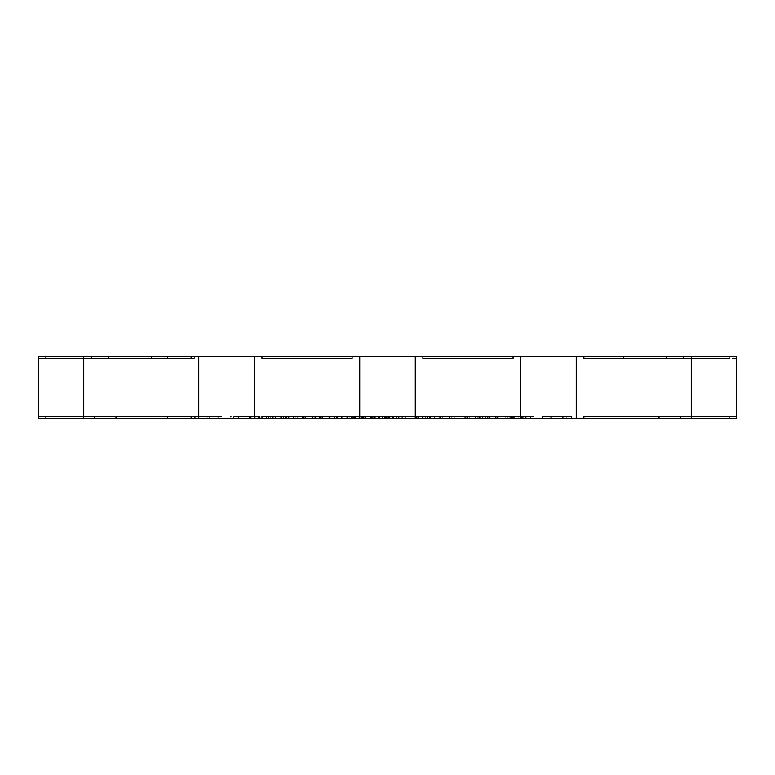 <?xml version="1.0" encoding="UTF-8"?>
<svg xmlns="http://www.w3.org/2000/svg" width="775" height="775" viewBox="0 0 775 775"><rect width="100%" height="100%" fill="white"/><g stroke="black" fill="none" stroke-linecap="round" stroke-linejoin="round"><path stroke-width="0.58" stroke-dasharray="3.88 2.91" d="M497.56 416.475L477.962 416.475L497.56 416.475L497.56 418.616L477.962 418.616L497.56 418.616M479.415 416.475L511.297 416.475L511.297 418.616L496.116 418.616L530.662 418.616L464.235 418.616L479.415 418.616L479.415 416.475L466.385 416.475L466.385 418.616M511.297 416.475L509.146 416.475L509.146 418.616M509.146 416.475L496.116 416.475L505.784 416.475L505.775 418.616L505.775 416.475L533.975 416.475L505.775 416.475L523.726 416.475L523.726 418.616L523.687 416.475L521.585 416.475L521.585 418.616M454.944 416.475L454.944 418.616L479.415 418.616M442.273 418.616L387.113 418.616L442.273 418.616L442.273 416.475L440.278 416.475L440.278 418.616M286.353 418.616L286.353 416.475L362.177 416.475L355.086 416.475L355.086 418.616L250.664 418.616L362.177 418.616L355.086 418.616L355.086 416.475L354.543 416.475L354.543 418.616M294.142 418.616L294.142 416.475L321.354 416.475L321.354 418.616L321.344 416.475L320.811 416.475L320.811 418.616M449.481 416.475L449.481 418.616L446.478 418.616L446.478 416.475L434.32 416.475L434.32 418.616L427.064 418.616L427.645 418.616L427.645 416.475L427.064 416.475L427.064 418.616M449.481 418.616L435.996 418.616L435.996 416.475L435.996 418.616L434.32 418.616M446.478 416.475L427.645 416.475M427.548 416.475L427.645 418.616M314.156 416.475L330.218 416.475L330.218 418.616L314.156 418.616L320.327 418.616L320.327 416.475L314.156 416.475L314.156 418.616M361.586 416.475L361.915 418.616L361.586 416.475L347.423 416.475L352.906 416.475L352.906 418.616L328.842 418.616L359.474 418.616L359.474 416.475L346.754 416.475L346.754 418.616M352.722 416.475L352.906 418.616M361.915 418.616L359.474 418.616M361.915 416.475L359.474 416.475M352.906 416.475L328.842 416.475L334.519 416.475L334.519 418.616M334.461 416.475L334.461 418.616M416.533 416.475L403.93 416.475L416.533 416.475L416.533 418.616L403.93 418.616L416.533 418.616M416.446 416.475L416.446 418.616M425.291 418.616L393.623 418.616L425.291 418.616L425.291 416.475L396.771 416.475L396.771 418.616M334.122 416.475L322.429 416.475L334.122 416.475L334.122 418.616L322.429 418.616L334.122 418.616M322.429 416.475L322.429 418.616M194.351 416.475L167.516 416.475L194.351 416.475L194.351 418.616L167.516 418.616L194.351 418.616M167.516 416.475L167.516 418.616M167.516 358.525L194.351 358.525L167.516 358.525L167.516 356.384L194.351 356.384L167.516 356.384M194.351 358.525L194.351 356.384M711.033 418.616L736.25 418.616L729.817 418.616L736.25 418.616L736.25 416.475L736.25 418.616L711.033 418.616L711.033 356.384L736.25 356.384L711.033 356.384M576.232 418.616L583.875 418.616L583.875 416.475L583.875 418.616L583.875 416.475L680.45 416.475L680.45 418.616L736.25 418.616L680.45 418.616L729.808 418.616L729.817 416.475L736.25 416.475L736.25 418.616L680.45 418.616L680.45 416.475L736.25 416.475L680.45 416.475L736.25 416.475L736.25 418.616L736.25 356.384L736.25 358.525L666.5 358.525L736.25 358.525L736.25 356.384L576.232 356.384L576.232 418.616L45.192 418.616L94.55 418.616L83.748 418.616L83.748 356.384L91.334 356.384L91.334 358.525L191.125 358.525L191.125 356.384L261.95 356.384L261.95 358.525L352.092 358.525L352.092 356.384L422.908 356.384L422.908 358.525L513.05 358.525L513.05 356.384L576.232 356.384M195.678 418.616L207.177 418.616L192.81 418.616L195.678 418.616L195.678 416.475L207.177 416.475L207.177 418.616L218.657 418.616L207.177 418.616L207.177 416.475L192.81 416.475L195.678 416.475L195.678 418.616M205.162 418.616L192.81 418.616L205.162 418.616L205.162 416.475L192.81 416.475L192.81 418.616L192.81 416.475L205.162 416.475M221.563 418.616L209.172 418.616L221.563 418.616L221.563 416.475L207.177 416.475L218.657 416.475L218.657 418.616L218.657 416.475L221.563 416.475L209.172 416.475L221.563 416.475L221.563 418.616M508.129 416.475L508.129 418.616L511.297 418.616M508.129 418.616L454.944 418.616M258.278 418.616L250.78 418.616L258.278 418.616L255.905 418.616L258.278 418.616L258.278 416.475L250.78 416.475L250.78 418.616L237.189 418.616L250.78 418.616L250.78 416.475L258.278 416.475L255.905 416.475L258.278 416.475L258.278 418.616M249.414 418.616L238.545 418.616L249.414 418.616L249.414 416.475L255.905 416.475L255.905 418.616L255.905 416.475L238.545 416.475L249.414 416.475L249.414 418.616M233.411 418.616L238.545 418.616L233.411 418.616L233.411 416.475L238.545 416.475L238.545 418.616L238.545 416.475L233.411 416.475L233.411 418.616M230.107 418.616L237.189 418.616L230.107 418.616L230.107 416.475L250.78 416.475L237.189 416.475L237.189 418.616L237.189 416.475L230.107 416.475L230.107 418.616M274.001 418.616L281.47 418.616L274.001 418.616L274.001 416.475L266.92 416.475L288.571 416.475L274.001 416.475L274.001 418.616M288.571 418.616L281.47 418.616L288.571 418.616L288.571 416.475L288.571 418.616M324.948 418.616L319.242 418.616L324.948 418.616L324.948 416.475L295.924 416.475L324.948 416.475L324.948 418.616M315.938 418.616L295.924 418.616L315.938 418.616L302.541 418.616L315.938 418.616L315.938 416.475L302.541 416.475L315.938 416.475L315.938 418.616M358.873 418.616L353.72 418.616L358.873 418.616L358.873 416.475L358.873 418.616M378.307 418.616L385.776 418.616L378.307 418.616L378.307 416.475L371.225 416.475L392.877 416.475L378.307 416.475L378.307 418.616M392.877 418.616L385.776 418.616L392.877 418.616L392.877 416.475L392.877 418.616M429.253 418.616L401.896 418.616L429.253 418.616L429.253 416.475L405.199 416.475L405.199 418.616L405.199 416.475L401.896 416.475L429.253 416.475L429.253 418.616M439.105 418.616L466.066 418.616L439.105 418.616L439.105 416.475L466.066 416.475L466.066 418.616L466.066 416.475L439.105 416.475L439.105 418.616M482.612 418.616L490.081 418.616L482.612 418.616L482.612 416.475L475.521 416.475L497.172 416.475L482.612 416.475L482.612 418.616M497.172 418.616L490.081 418.616L497.172 418.616L497.172 416.475L497.172 418.616M571.165 418.616L546.966 418.616L571.165 418.616L571.165 416.475L563.667 416.475L563.667 418.616L550.105 418.616L563.667 418.616L563.667 416.475L571.437 416.475L546.966 416.475L571.165 416.475M542.587 418.616L566.806 418.616L542.587 418.616L542.587 416.475L563.667 416.475L550.105 416.475L550.105 418.616L550.105 416.475L542.335 416.475L566.806 416.475L562.33 416.475L562.33 418.616L562.33 416.475L551.422 416.475L551.422 418.616L551.422 416.475L542.587 416.475M526.884 418.616L513.292 418.616L533.975 418.616L526.884 418.616L526.884 416.475L526.884 418.616M528.521 418.616L533.975 418.616L528.521 418.616L528.521 416.475M530.662 418.616L525.518 418.616L530.662 418.616L530.662 416.475L525.518 416.475L525.518 418.616L525.518 416.475L518.843 416.475L530.662 416.475L530.662 418.616L530.662 416.475L525.518 416.475L525.518 418.616L525.518 416.475L514.639 416.475L530.662 416.475L530.662 418.616M191.125 418.616L191.125 416.475L191.125 418.616L191.125 416.475L38.75 416.475L45.192 416.475L38.75 416.475L38.75 418.616L63.967 418.616L38.75 418.616L38.75 356.384L83.748 356.384M583.875 418.616L729.817 418.616L729.808 416.475L729.817 418.616L729.817 416.475L658.992 416.475L658.992 418.616M361.586 418.616L352.722 418.616M323.039 416.475L322.507 416.475L322.507 418.616L330.218 418.616L330.198 416.475L323.039 416.475L323.039 418.616M322.507 418.616L314.902 418.616L320.317 418.616L320.317 416.475L314.902 416.475L315.444 416.475L315.444 418.616M429.786 416.475L429.786 418.616L446.478 418.616M429.786 418.616L427.548 418.616M359.765 418.616L359.765 416.475L398.621 416.475L359.765 416.475L359.755 418.616L398.621 418.616L359.755 418.616L359.726 356.384M116.008 418.616L116.008 416.475L38.75 416.475L38.75 418.616L38.75 356.384L38.75 418.616L45.192 418.616L38.75 418.616L38.75 416.475L38.75 418.616L83.748 418.616M94.55 416.475L45.192 416.475L45.192 418.616L45.192 416.475L94.55 416.475L94.55 418.616L45.192 418.616L94.55 418.616L94.55 416.475L94.55 418.616M198.768 418.616L198.768 356.384M261.95 418.616L261.95 416.475L352.092 416.475L352.092 418.616L352.092 416.475L261.95 416.475L261.95 418.616L261.95 416.475L352.092 416.475L352.092 418.616M254.307 418.616L254.307 356.384M422.908 418.616L422.908 416.475L513.05 416.475L513.05 418.616L513.05 416.475L422.908 416.475L422.908 418.616L422.908 416.475L513.05 416.475L513.05 418.616M415.274 418.616L415.274 356.384M520.693 418.616L520.693 356.384M583.875 356.384L583.875 358.525L623.575 358.525L583.875 358.525L583.875 356.384L583.875 358.525L683.666 358.525L683.666 356.384L736.25 356.384L736.25 358.525L736.25 356.384L736.25 358.525L736.25 356.384L666.5 356.384L729.808 356.384L666.5 356.384L683.666 356.384L683.666 358.525L683.666 356.384M691.252 418.616L691.252 356.384M513.05 356.384L513.05 358.525L422.908 358.525L513.05 358.525L513.05 356.384L422.908 356.384L422.908 358.525L422.908 356.384M352.092 356.384L352.092 358.525L261.95 358.525L352.092 358.525L352.092 356.384L261.95 356.384L261.95 358.525L261.95 356.384M191.125 356.384L191.125 358.525L151.425 358.525L191.125 358.525L191.125 356.384L45.192 356.384L108.5 356.384L91.334 356.384L91.334 358.525L91.334 356.384M666.5 356.384L666.5 358.525L666.5 356.384L666.5 358.525L729.808 358.525L623.575 358.525L623.575 356.384M729.808 358.525L729.808 356.384L729.808 358.525M151.425 356.384L151.425 358.525L151.425 356.384L151.425 358.525L45.192 358.525L45.192 356.384L45.192 358.525L38.75 358.525L45.192 358.525L45.192 356.384L45.192 358.525L108.5 358.525L108.5 356.384L108.5 358.525L91.334 358.525L108.5 358.525L108.5 356.384M38.75 358.525L45.192 358.525L45.192 356.384L45.192 358.525L108.5 358.525L45.192 358.525L45.192 356.384L45.192 358.525L38.75 358.525M680.45 416.475L680.45 418.616M45.192 416.475L45.192 418.616L45.192 416.475M518.843 416.475L518.843 418.616L518.843 416.475M514.639 416.475L514.639 418.616L514.639 416.475L508.138 416.475L514.639 416.475M508.138 416.475L508.138 418.616L508.138 416.475M513.292 416.475L513.292 418.616L513.292 416.475M533.975 416.475L533.975 418.616L533.975 416.475M568.821 416.475L568.821 418.616M546.966 416.475L546.966 418.616M571.437 416.475L571.437 418.616M544.951 416.475L544.951 418.616M566.806 416.475L566.806 418.616M542.335 416.475L542.335 418.616M402.826 418.616L402.826 416.475L411.06 416.475L411.06 418.616M411.06 416.475L418.229 416.475L418.229 418.616M396.771 416.475L420.748 416.475L420.748 418.616M420.748 416.475L418.229 416.475M399.774 416.475L399.774 418.616M393.787 416.475L393.787 418.616M402.826 416.475L425.107 416.475L425.107 418.616M415.865 416.475L415.865 418.616M413.879 416.475L413.879 418.616M414.208 416.475L414.208 418.616M403.93 416.475L403.93 418.616M405.432 416.475L405.432 418.616M334.519 416.475L334.054 418.616M334.054 416.475L341.63 416.475L341.63 418.616M341.63 416.475L342.928 416.475L342.928 418.616M342.928 416.475L346.754 416.475M349.176 416.475L349.176 418.616M342.143 416.475L342.143 418.616M322.507 416.475L315.444 416.475M434.32 416.475L427.064 416.475M435.908 416.475L435.908 418.616M385.194 416.475L371.748 416.475L386.531 416.475L385.194 416.475L385.194 418.616L386.531 418.616L371.748 418.616L385.194 418.616M362.438 416.475L362.438 418.616M363.397 416.475L363.397 418.616M370.634 416.475L370.634 418.616M378.888 416.475L378.888 418.616M382.463 416.475L382.463 418.616M364.715 416.475L364.715 418.616M365.771 416.475L365.771 418.616M371.719 416.475L371.719 418.616M388.585 416.475L388.585 418.616M392.741 416.475L392.741 418.616M398.621 416.475L398.621 418.616M392.77 416.475L392.77 418.616M389.069 416.475L389.069 418.616M375.323 416.475L375.323 418.616M386.531 416.475L386.531 418.616M380.99 416.475L380.99 418.616M373.172 416.475L373.172 418.616M372.639 416.475L372.639 418.616M378.374 416.475L378.374 418.616M478.824 416.475L493.869 416.475L478.824 416.475L478.824 418.616L483.958 418.616L478.824 418.616L478.824 416.475M475.521 416.475L475.521 418.616L475.521 416.475M490.081 416.475L490.081 418.616L490.081 416.475M483.958 416.475L483.958 418.616L493.869 418.616L483.958 418.616L483.958 416.475M488.734 416.475L488.734 418.616L488.734 416.475M493.869 416.475L493.869 418.616L493.869 416.475M401.896 416.475L401.896 418.616L401.896 416.475M374.528 416.475L389.563 416.475L374.528 416.475L374.528 418.616L379.653 418.616L374.528 418.616L374.528 416.475M371.225 416.475L371.225 418.616L371.225 416.475M385.776 416.475L385.776 418.616L385.776 416.475M379.653 416.475L379.653 418.616L389.563 418.616L379.653 418.616L379.653 416.475M384.439 416.475L384.439 418.616L384.439 416.475M389.563 416.475L389.563 418.616L389.563 416.475M334.412 416.475L334.412 418.616L334.412 416.475M361.76 416.475L361.76 418.616L361.76 416.475M337.716 416.475L337.716 418.616L337.716 416.475M362.177 416.475L362.177 418.616L362.177 416.475M355.086 416.475L355.086 418.616M341.494 416.475L341.494 418.616M333.977 416.475L333.977 418.616M336.35 416.475L336.35 418.616M342.841 416.475L342.841 418.616M353.72 416.475L353.72 418.616L353.72 416.475M319.242 416.475L319.242 418.616L319.242 416.475M295.924 416.475L295.924 418.616M302.541 416.475L302.541 418.616M270.223 416.475L285.258 416.475L270.223 416.475L270.223 418.616L275.358 418.616L270.223 418.616L270.223 416.475M266.92 416.475L266.92 418.616L266.92 416.475M281.47 416.475L281.47 418.616L281.47 416.475M275.358 416.475L275.358 418.616L285.258 418.616L275.358 418.616L275.358 416.475M280.133 416.475L280.133 418.616L280.133 416.475M285.258 416.475L285.258 418.616L285.258 416.475M286.353 416.475L250.664 416.475L281.955 416.475L281.955 418.616M281.955 416.475L266.745 416.475L266.745 418.616M286.576 418.616L286.576 416.475L266.745 416.475M286.576 416.475L289.695 416.475L289.695 418.616M289.695 416.475L297.687 416.475L297.687 418.616M297.687 416.475L304.904 416.475L304.904 418.616M320.811 416.475L304.904 416.475M294.142 416.475L354.543 416.475M442.273 416.475L387.113 416.475L392.702 416.475L392.702 418.616M392.702 416.475L440.278 416.475M387.113 416.475L387.113 418.616M390.048 416.475L390.048 418.616M392.063 416.475L392.063 418.616M521.585 416.475L466.385 416.475M209.172 416.475L209.172 418.616M497.511 416.475L497.511 418.616M479.367 416.475L479.367 418.616M329.772 416.475L329.772 418.616M417.134 416.475L417.134 418.616M729.808 416.475L729.808 418.616L729.808 416.475M336.699 416.475L336.699 418.616M337.222 416.475L337.222 418.616M329.385 416.475L329.385 418.616M328.862 416.475L328.862 418.616L328.842 416.475M355.783 416.475L355.783 418.616M355.26 416.475L355.26 418.616M347.965 416.475L347.965 418.616M347.442 416.475L347.442 418.616L347.423 416.475M314.912 416.475L314.912 418.616L314.902 416.475M319.784 416.475L319.784 418.616M315.067 416.475L315.067 418.616M315.59 416.475L315.59 418.616M327.06 416.475L327.06 418.616M430.319 416.475L430.319 418.616M422.511 416.475L422.511 418.616M421.988 416.475L421.988 418.616L421.978 416.475M260.158 416.475L260.158 418.616M273.255 416.475L273.255 418.616M272.752 416.475L272.752 418.616M266.232 416.475L266.232 418.616L266.213 416.475M268.441 416.475L268.441 418.616M268.954 416.475L268.954 418.616M283.04 416.475L283.04 418.616M283.563 416.475L283.563 418.616M305.35 416.475L305.35 418.616M319.862 416.475L319.862 418.616M319.329 416.475L319.329 418.616M313.177 416.475L313.177 418.616M312.751 416.475L312.751 418.616M303.664 416.475L303.664 418.616M304.158 416.475L304.158 418.616M355.047 416.475L355.047 418.616M351.705 416.475L351.705 418.616M351.201 416.475L351.201 418.616M294.025 416.475L294.025 418.616M293.512 416.475L293.512 418.616M268.392 416.475L268.392 418.616M267.966 416.475L267.966 418.616M251.197 416.475L251.197 418.616M250.703 416.475L250.703 418.616M253.968 416.475L253.968 418.616M254.462 416.475L254.462 418.616M259.741 416.475L259.741 418.616M442.225 416.475L442.225 418.616M441.159 416.475L441.159 418.616M439.212 416.475L439.212 418.616M510.231 416.475L510.231 418.616M453.927 416.475L453.927 418.616M451.835 416.475L451.835 418.616M452.842 416.475L452.842 418.616M467.635 416.475L467.635 418.616M469.737 416.475L469.737 418.616M477.264 416.475L477.264 418.616M464.283 416.475L464.283 418.616M465.281 416.475L465.281 418.616M467.383 416.475L467.383 418.616M522.679 416.475L522.679 418.616M520.577 416.475L520.577 418.616M507.887 416.475L507.887 418.616M505.784 416.475L505.784 418.616M496.165 416.475L496.165 418.616M498.257 416.475L498.257 418.616M511.248 416.475L511.248 418.616M485.789 416.475L485.789 418.616M487.882 416.475L487.882 418.616M480.113 416.475L480.113 418.616M478.01 416.475L478.01 418.616M487.64 416.475L487.64 418.616M489.742 416.475L489.742 418.616M495.419 416.475L495.419 418.616M63.967 418.616L63.967 356.384M393.623 416.475L393.623 418.616M402.748 416.475L402.748 418.616M362.913 416.475L362.913 418.616M371.748 416.475L371.748 418.616M250.664 416.475L250.664 418.616M451.786 416.475L451.786 418.616M464.235 416.475L464.235 418.616M496.116 416.475L496.116 418.616M477.962 416.475L477.962 418.616"/><path stroke-width="1.16" d="M736.25 416.475L736.25 358.525L736.25 416.475M658.992 418.616L583.875 418.616L583.875 416.475L680.45 416.475L658.992 416.475L658.992 418.616L691.252 418.616L691.252 356.384L683.666 356.384L683.666 358.525L583.875 358.525L583.875 356.384L513.05 356.384L513.05 358.525L422.908 358.525L422.908 356.384L352.092 356.384L352.092 358.525L261.95 358.525L261.95 356.384L191.125 356.384L191.125 358.525L91.334 358.525L91.334 356.384L38.75 356.384L38.75 418.616L83.748 418.616L83.748 356.384M513.05 418.616L422.908 418.616L422.908 416.475L513.05 416.475L513.05 418.616L583.875 418.616M352.092 418.616L261.95 418.616L261.95 416.475L352.092 416.475L352.092 418.616L422.908 418.616M83.748 418.616L94.55 418.616L94.55 416.475L191.125 416.475L191.125 418.616L261.95 418.616M191.125 418.616L94.55 418.616M691.252 418.616L736.25 418.616L736.25 356.384L691.252 356.384M680.45 416.475L680.45 418.616M576.232 418.616L576.232 356.384M520.693 418.616L520.693 356.384M415.274 418.616L415.274 356.384M359.726 418.616L359.726 356.384M254.307 418.616L254.307 356.384M198.768 418.616L198.768 356.384M422.908 356.384L513.05 356.384M583.875 356.384L683.666 356.384M91.334 356.384L191.125 356.384M261.95 356.384L352.092 356.384M666.5 356.384L666.5 358.525L623.575 358.525L623.575 356.384M108.5 356.384L108.5 358.525L151.425 358.525L151.425 356.384M94.55 416.475L116.008 416.475L116.008 418.616"/></g></svg>
